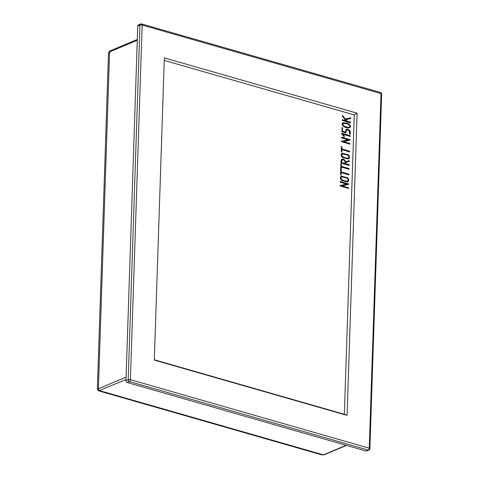 <?xml version="1.0" encoding="UTF-8"?>
<svg xmlns="http://www.w3.org/2000/svg" width="479" height="479" viewBox="0 0 479 479"><rect width="100%" height="100%" fill="white"/><g stroke="black" fill="none" stroke-linecap="round" stroke-linejoin="round"><path stroke-width="0.72" d="M346.389 122.941C348.502 123.091 352.161 126.354 349.676 127.689C344.856 128.833 339.94 124.127 343.018 122.714L346.072 123.073C348.119 123.259 351.706 126.27 349.508 127.749M341.85 133.946L341.868 133.312L350.155 135.689L350.125 136.371L342.916 134.306L344.215 135.922L344.191 136.79L341.85 133.946M341.288 151.699L341.449 146.706L342.03 146.873L341.958 148.999L349.64 151.202L349.616 151.885L341.94 149.682L341.868 151.867L341.288 151.699M340.91 163.04L341.138 160.046L341.952 159.142L343.323 159.148L344.778 160.094L345.563 161.794L349.305 160.591L349.281 161.363L345.581 162.591L345.545 163.668L349.173 164.71L349.149 165.399L340.91 163.04M340.521 174.637L340.689 169.65L341.27 169.811L341.198 171.937L348.88 174.14L348.856 174.835L341.18 172.632L341.102 174.805L340.521 174.637M340.27 182.265L340.294 181.523L348.556 183.888L348.532 184.487L342.048 185.858L348.431 187.69L348.407 188.379L340.144 186.008L340.18 185.475L346.676 184.104L340.27 182.265M164.255 60.402L354.268 114.912L344.341 414.287L154.322 359.777M347.203 177.499C349.011 178.972 349.197 180.469 347.76 181.984L341.898 180.535C340.084 179.134 339.886 177.631 341.305 176.044L346.886 177.631C348.628 178.978 348.868 180.445 347.598 182.038M340.707 169.069L340.874 164.075L341.455 164.243L341.383 166.369L349.065 168.566L349.041 169.255L341.359 167.051L341.288 169.237L340.707 169.069M347.964 154.549C349.766 156.016 349.957 157.513 348.532 159.04L342.665 157.591C340.844 156.178 340.647 154.681 342.078 153.094L347.646 154.681C349.383 156.022 349.622 157.489 348.371 159.094M341.737 137.994L341.766 137.251L350.023 139.623L350.005 140.209L343.515 141.586L349.898 143.413L349.874 144.107L341.617 141.736L341.647 141.209L348.149 139.832L341.737 137.994M342.551 131.228L345.389 132.042L346.143 129.396L347.778 129.186C349.844 130.12 350.646 131.797 350.185 134.222L349.598 134.054L349.113 130.791L347.754 129.881L346.694 129.953L346 131.497L345.958 132.905L341.946 131.755L342.084 127.689L342.665 127.857L342.234 131.36L345.389 132.042M345.91 120.768L342.455 116.337L342.491 115.409L345.251 118.96L350.73 117.786L350.7 118.564L345.814 119.648L346.916 121.055L350.586 122.109L350.562 122.804L342.323 120.439L342.347 119.744L345.91 120.768L342.03 119.876M345.814 119.648L345.497 119.78L346.598 121.187L350.269 122.241L350.245 122.935M342.174 115.541L344.934 119.091L350.412 117.924L350.389 118.696M344.934 119.091L345.251 118.96M342.868 122.786L346.072 123.073M343.162 123.51L342.994 123.57C341.192 125.743 346.826 128.007 349.017 127.186L349.167 127.109M346.365 123.636L343.311 123.432C341.509 125.612 347.143 127.875 349.335 127.049C351.197 126.073 347.874 123.774 346.365 123.636M346.317 129.276L347.461 129.318C349.526 130.252 350.329 131.929 349.868 134.359M341.766 127.821L342.347 127.989L342.234 131.36M346.664 129.977L345.688 131.629L345.646 132.815M342.347 127.989L342.665 127.857M341.551 133.443L349.838 135.82L349.808 136.503M342.916 134.306L342.605 134.437L343.904 136.06L343.874 136.922M343.904 136.06L344.215 135.922M349.838 135.82L350.155 135.689M341.449 137.383L349.706 139.754L349.688 140.341M341.329 141.341L348.149 139.832M343.515 141.586L349.58 143.544L349.556 144.239M349.58 143.544L349.898 143.413M349.706 139.754L350.023 139.623M341.132 146.837L341.713 147.005L341.647 149.131L349.323 151.334L349.299 152.017M341.94 149.682L341.551 151.999M349.323 151.334L349.64 151.202M341.647 149.131L341.958 148.999M341.713 147.005L342.03 146.873M347.832 155.208L342.347 153.813C340.078 157.417 346.263 157.848 348.215 158.327C349.239 157.232 349.113 156.19 347.832 155.208M342.192 153.897L342.03 153.945C339.761 157.555 345.952 157.98 347.898 158.459L348.047 158.369M341.922 153.178L347.646 154.681M343.311 159.836L342.012 160.034L341.515 162.513L344.958 163.501C345.341 161.77 344.79 160.549 343.311 159.836M341.802 159.22L343.012 159.279L344.461 160.226L345.245 161.926L345.563 161.794M342.162 159.926L341.246 161.118L341.198 162.644L344.958 163.501M345.245 161.926L348.987 160.722L348.969 161.501M345.581 162.591L345.233 163.8L348.856 164.842L348.832 165.536M341.198 162.644L341.515 162.513M348.856 164.842L349.173 164.71M345.233 163.8L345.545 163.668M348.987 160.722L349.305 160.591M340.557 164.207L341.138 164.375L341.066 166.5L348.748 168.704L348.724 169.386M341.359 167.051L340.976 169.368M348.748 168.704L349.065 168.566M341.066 166.5L341.383 166.369M341.138 164.375L341.455 164.243M340.371 169.782L340.952 169.949L340.886 172.069L348.562 174.272L348.538 174.967M341.18 172.632L340.791 174.937M348.562 174.272L348.88 174.14M340.886 172.069L341.198 171.937M340.952 169.949L341.27 169.811M347.071 178.158L341.575 176.757C339.324 180.367 345.503 180.799 347.449 181.272C348.478 180.176 348.353 179.14 347.071 178.158M341.425 176.847L341.264 176.895C339.006 180.499 345.185 180.93 347.137 181.409L347.287 181.319M341.156 176.122L346.886 177.631M339.982 181.655L348.239 184.02L348.221 184.619M339.862 185.607L346.676 184.104M342.048 185.858L348.113 187.822L348.089 188.51M137.299 39.452L110.212 50.828A1.569 1.186 67.2 0 0 109.571 51.918L98.393 388.81A1.569 1.186 67.2 0 0 99.596 390.642L323.433 454.858L321.894 454.894L324.091 454.828A1.569 1.186 67.2 0 1 323.433 454.858L346.167 445.308M126.019 379.548L98.572 390.828L321.894 454.894M126.097 377.171L97.357 389.158L98.572 390.828M137.275 40.278L109.571 51.918L108.488 53.612L97.357 389.158M347.077 415.389L357.1 113.176L164.339 57.875L154.316 360.094L347.077 415.389L344.341 414.287M368.92 450.05A1.569 1.569 0 0 0 369.878 448.655L381.643 94.034A1.569 1.569 0 0 0 380.506 92.471L141.646 23.95A1.569 0.88 106 0 0 141.263 23.986A1.569 1.186 67.2 0 0 140.604 24.01L138.389 24.938A1.569 1.186 67.2 0 0 137.748 26.028L125.983 380.649A1.569 1.186 67.2 0 0 127.186 382.487L366.046 451.008A1.569 1.186 67.2 0 0 366.704 450.979L368.92 450.05A1.569 1.186 -112.8 0 1 368.261 450.08L366.046 451.008M348.239 184.02L348.556 183.888M348.113 187.822L348.431 187.69M350.412 117.924L350.73 117.786M346.598 121.187L346.916 121.055M350.269 122.241L350.586 122.109M357.1 113.176L354.268 114.912M347.461 129.318L347.778 129.186M137.748 26.028L139.958 25.1A1.569 0.533 1.9 0 1 142.161 25.064A1.569 0.88 106 0 0 141.646 23.95A1.569 1.569 0 0 0 140.604 24.01A1.569 1.186 67.2 0 0 139.958 25.1L128.198 379.721A1.569 1.186 67.2 0 0 129.402 381.553A1.569 0.88 -74 0 0 130.396 379.679L369.255 448.206L381.021 93.585L142.161 25.064L130.396 379.679A1.569 0.533 1.9 0 0 128.198 379.721L125.983 380.649M127.186 382.487L129.402 381.553L368.261 450.08A1.569 0.88 -74 0 0 369.255 448.206A1.569 0.533 -178.1 0 1 369.878 448.655M380.506 92.471A1.569 0.88 106 0 1 381.021 93.585A1.569 0.533 -178.1 0 1 381.643 94.034M342.994 123.57L343.311 123.432M349.017 127.186L349.335 127.049M346.82 129.893L346.503 130.031M342.03 153.945L342.347 153.813M347.898 158.459L348.215 158.327M342.311 159.848L342 159.98M341.264 176.895L341.575 176.757M347.137 181.409L347.449 181.272M110.212 50.828C109.332 51.091 108.757 52.025 108.488 53.612M346.521 445.404L324.091 454.828"/></g></svg>
